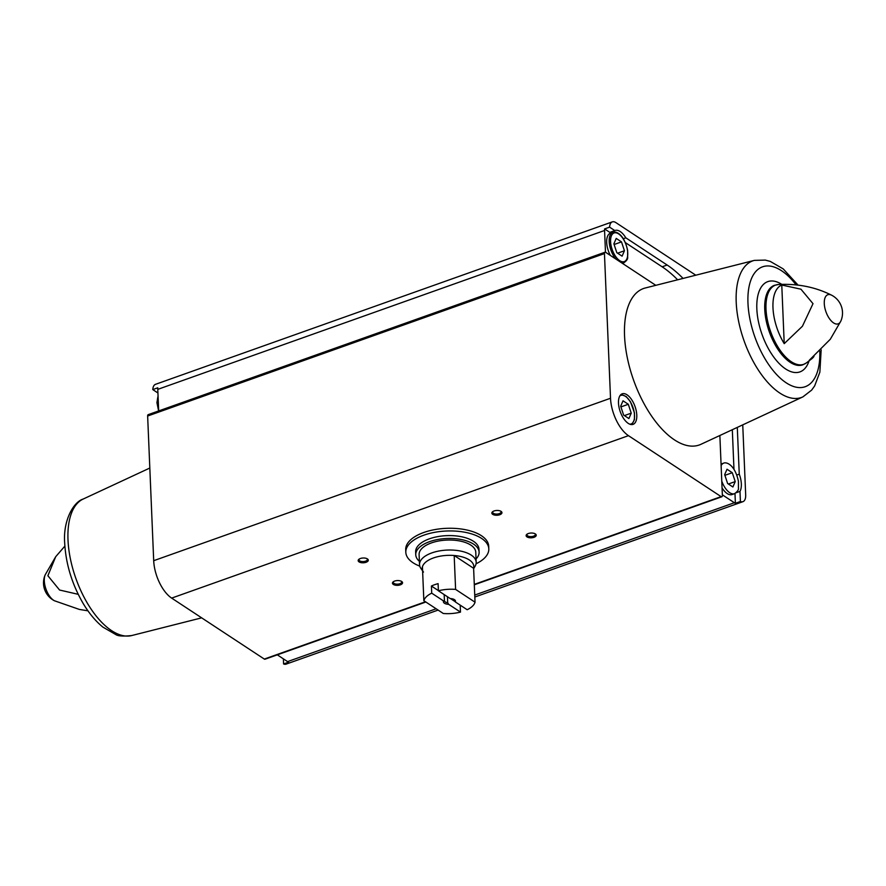 <?xml version="1.0" encoding="UTF-8"?>
<svg xmlns="http://www.w3.org/2000/svg" width="886" height="886" viewBox="0 0 886 886"><rect width="100%" height="100%" fill="white"/><g stroke="black" fill="none" stroke-linecap="round" stroke-linejoin="round"><path stroke-width="1.33" d="M419.765 566.143A41.52 19.592 -2.4 0 1 405.821 552.321L405.71 549.641A41.52 19.592 -2.4 0 1 434.55 529.651A41.52 19.592 -2.4 0 1 481.452 535.731A41.52 19.592 -2.4 0 1 488.695 546.164L488.806 548.844A41.52 19.592 -2.4 0 1 476.059 563.784M623.279 238.733L625.815 237.825L667.158 265.036A115.457 55.796 -109.6 0 1 683.051 278.425M625.317 242.576L662.141 266.808A115.457 55.796 -109.6 0 1 677.635 279.799M605.481 252.244L604.573 230.482A11.95 5.781 -109.6 0 1 604.584 228.931L609.789 232.353L614.795 230.57L609.59 227.148A11.95 5.781 -109.6 0 1 612.315 221.877A11.95 5.781 -109.6 0 1 615.881 222.607L695.798 275.203M604.584 228.931L609.59 227.148M157.929 392.985L152.78 389.585L157.786 387.802A11.95 5.781 -109.6 0 0 157.774 389.364L604.573 230.482M736.078 492.771L739.987 491.387L740.408 501.498L735.391 503.281A11.95 5.781 -109.6 0 1 734.372 502.727L722.345 494.82M734.981 493.491L735.391 503.281M732.312 429.71L733.973 469.403M736.787 475.051L739.256 474.176L737.296 427.395M283.376 658.841L283.586 663.946L288.603 662.163A11.95 5.781 -109.6 0 1 287.573 661.609L277.296 654.843M152.78 389.585A11.95 5.781 -109.6 0 1 155.504 384.325L612.315 221.877M438.116 610.077L286.134 664.123A11.95 5.781 -109.6 0 1 283.586 663.946M742.745 424.859L745.68 494.853A11.95 5.781 -109.6 0 1 742.944 501.675A11.95 5.781 -109.6 0 1 740.408 501.498M618.494 403.075A16.203 7.83 70.4 0 0 623.777 418.724A16.203 7.83 70.4 0 0 633.069 424.361A16.203 7.83 70.4 0 0 635.018 406.464A16.203 7.83 70.4 0 0 622.205 393.816A16.203 7.83 70.4 0 0 618.494 403.075M802.893 396.884L700.937 444.307A83.051 40.136 -109.6 0 1 633.601 380.194A83.051 40.136 -109.6 0 1 645.34 287.972L754.351 260.384A72.508 35.041 70.4 0 0 736.211 302.248A72.508 35.041 70.4 0 0 760.675 373.493A72.508 35.041 70.4 0 0 802.893 396.884L811.642 390.117L814.633 385.953L819.86 372.186L821.167 349.837M719.864 435.502L722.367 495.407A2.403 1.163 -109.6 0 1 721.824 496.769A2.403 1.163 -109.6 0 1 721.104 496.625L628.473 435.668A29.88 14.442 -109.6 0 1 610.52 398.257L604.451 253.584A2.403 1.163 -109.6 0 1 605.005 252.222A2.403 1.163 -109.6 0 1 605.714 252.366L655.806 285.325M625.815 237.825A17.222 8.317 70.4 0 0 615.061 230.471A17.222 8.317 70.4 0 0 614.795 230.57M739.987 491.387A17.222 8.317 70.4 0 0 739.256 474.176M158.683 410.927L157.774 389.364M425.867 602.015L265.003 659.217A2.403 1.163 -109.6 0 1 264.294 659.062L171.651 598.105A29.88 14.442 -109.6 0 1 153.699 560.694L147.641 416.021A2.403 1.163 -109.6 0 1 148.184 414.659L605.005 252.222M781.773 285.026A40.036 19.348 70.4 0 0 772.98 307.741A40.036 19.348 70.4 0 0 784.221 343.646L781.773 285.026L800.933 289.19L813.005 303.665L802.428 326.236L784.221 343.646M806.326 362.961L802.705 364.866A42.207 20.4 70.4 0 1 778.495 350.191A42.207 20.4 70.4 0 1 764.751 309.424A42.207 20.4 70.4 0 1 774.419 285.325L778.429 284.517A42.041 20.312 70.4 0 0 766.002 309.081A42.041 20.312 70.4 0 0 781.219 351.808A42.041 20.312 70.4 0 0 806.326 362.961L811.919 358.653A40.036 19.348 70.4 0 1 809.361 360.181L830.315 339.238L840.825 321.109A20.057 20.057 0 0 0 831.611 295.193A15.461 7.476 70.4 0 0 824.279 303.555A15.461 7.476 70.4 0 0 831.278 320.942A15.461 7.476 70.4 0 0 840.825 321.109M811.919 358.653A40.036 19.348 70.4 0 0 813.968 356.46M78.223 594.329L59.572 590.032L47.877 575.734L55.707 556.707L64.866 546.108M535.354 533.937A5.061 2.392 -2.4 0 1 535.399 533.97A5.061 2.392 -2.4 0 1 534.557 537.093A5.061 2.392 -2.4 0 1 527.945 537.37A5.061 2.392 -2.4 0 1 526.849 534.324A5.061 2.392 -2.4 0 1 535.354 533.937M367.402 558.911A5.061 2.392 -2.4 0 1 367.446 558.933A5.061 2.392 -2.4 0 1 366.605 562.067A5.061 2.392 -2.4 0 1 359.993 562.344A5.061 2.392 -2.4 0 1 358.896 559.299A5.061 2.392 -2.4 0 1 367.402 558.911M401.679 581.471A5.061 2.392 -2.4 0 1 401.723 581.493A5.061 2.392 -2.4 0 1 400.893 584.616A5.061 2.392 -2.4 0 1 394.281 584.893A5.061 2.392 -2.4 0 1 393.174 581.858A5.061 2.392 -2.4 0 1 401.679 581.471M501.077 511.377A5.061 2.392 -2.4 0 1 501.122 511.41A5.061 2.392 -2.4 0 1 500.28 514.533A5.061 2.392 -2.4 0 1 493.668 514.81A5.061 2.392 -2.4 0 1 492.572 511.765A5.061 2.392 -2.4 0 1 501.077 511.377M500.679 511.144A4.186 1.971 -2.4 0 1 501.044 511.909A4.186 1.971 -2.4 0 1 496.946 514.057A4.186 1.971 -2.4 0 1 492.682 512.263A4.186 1.971 -2.4 0 1 492.993 511.466M401.28 581.238A4.186 1.971 -2.4 0 1 401.657 582.002A4.186 1.971 -2.4 0 1 397.559 584.151A4.186 1.971 -2.4 0 1 393.295 582.357A4.186 1.971 -2.4 0 1 393.594 581.559M367.003 558.678A4.186 1.971 -2.4 0 1 367.38 559.443A4.186 1.971 -2.4 0 1 363.271 561.591A4.186 1.971 -2.4 0 1 359.007 559.797A4.186 1.971 -2.4 0 1 359.317 559M534.956 533.704A4.186 1.971 -2.4 0 1 535.332 534.468A4.186 1.971 -2.4 0 1 531.223 536.617A4.186 1.971 -2.4 0 1 526.96 534.823A4.186 1.971 -2.4 0 1 527.27 534.025M610.321 255.389A16.203 7.83 -109.6 0 1 606.677 242.454A16.203 7.83 -109.6 0 1 610.388 233.206L612.89 232.32A16.203 7.83 70.4 0 0 609.18 241.568A16.203 7.83 70.4 0 0 615.825 259.011M613.046 232.265A17.222 8.317 70.4 0 0 610.321 232.165M721.769 481.131A16.203 7.83 70.4 0 0 734.549 493.679L732.035 494.565A16.203 7.83 -109.6 0 1 722.057 487.876M721.06 464.076A16.203 7.83 -109.6 0 1 721.182 464.031L723.685 463.134A16.203 7.83 70.4 0 0 721.126 465.593M732.888 486.99L727.616 483.512L724.67 474.641L727.018 469.237L732.29 472.714L735.225 481.585L732.888 486.99M724.903 475.339L732.29 472.714M728.381 484.022L735.225 481.585M628.307 404.282L623.024 400.804L620.687 406.209L623.622 415.08L628.905 418.557L631.242 413.153L628.307 404.282L620.92 406.907M622.094 256.165L616.822 252.687L613.887 243.816L616.224 238.412L621.496 241.889L624.442 250.76L622.094 256.165M624.397 415.589L631.242 413.153M614.109 244.514L621.496 241.889M617.586 253.197L624.442 250.76M405.821 552.321A41.52 19.592 -2.4 0 1 446.489 531.013A41.52 19.592 -2.4 0 1 488.806 548.844M467.177 609.723L455.338 601.937A6.08 2.868 -2.4 0 0 454.507 599.7A6.08 2.868 -2.4 0 0 450.232 598.571L438.393 590.785A25.827 12.182 -2.4 0 1 455.603 589.4L475.04 602.192A25.827 12.182 -2.4 0 1 467.177 609.723M431.715 593.166L443.554 600.952A6.08 2.868 -2.4 0 0 448.659 604.318L460.487 612.104A25.827 12.182 -2.4 0 1 443.288 613.489L423.851 600.697A25.827 12.182 -2.4 0 1 431.715 593.166L431.416 586.023L438.393 590.619M438.393 590.785L438.094 583.652A25.827 12.182 177.6 0 0 431.416 586.023M455.603 589.4L454.186 555.5A25.827 12.182 -2.4 0 1 473.611 568.291L475.04 602.192M423.851 600.697L422.434 566.785A25.827 12.182 -2.4 0 1 454.186 555.5L473.611 568.291M460.487 612.104L460.199 605.138M453.953 599.379A4.984 2.348 -2.4 0 1 454.385 600.265A4.984 2.348 -2.4 0 1 454.385 600.365L455.338 601.937M448.659 604.318L447.696 602.746A4.984 2.348 -2.4 0 1 444.429 600.686A4.984 2.348 -2.4 0 1 444.429 600.586L443.554 600.952M447.696 602.746L447.441 596.743M444.429 600.586L444.174 594.595M422.6 570.861L420.905 568.447A28.363 13.379 -2.4 0 1 419.521 564.615A28.363 13.379 -2.4 0 1 447.297 550.062A28.363 13.379 -2.4 0 1 476.181 562.245A28.363 13.379 -2.4 0 1 475.129 566.176L473.633 568.723M423.486 572.112A25.827 12.182 -2.4 0 1 422.434 566.785M419.521 564.615L419.1 554.625A28.363 13.379 -2.4 0 1 446.876 540.072A28.363 13.379 -2.4 0 1 475.771 552.255L476.181 562.245M419.377 561.303A31.697 14.951 -2.4 0 1 415.755 554.769A31.697 14.951 -2.4 0 1 446.81 538.5A31.697 14.951 -2.4 0 1 479.104 552.111A31.697 14.951 -2.4 0 1 476.048 558.933M415.755 554.769L415.645 551.912A31.697 14.951 -2.4 0 1 446.688 535.642A31.697 14.951 -2.4 0 1 478.983 549.254L479.104 552.111M450.498 598.582L455.182 601.672M662.141 266.808L667.158 265.036M287.573 661.609L436.145 608.782M474.741 595.06L734.372 502.727M55.707 556.707L45.197 574.826A15.461 7.476 70.4 0 0 44.3 580.906A15.461 7.476 70.4 0 0 53.592 600.265A15.461 7.476 70.4 0 0 54.423 600.752L79.352 609.424L87.947 610.819M147.641 416.021L604.451 253.584M153.699 560.694L610.52 398.257M264.294 659.062L425.468 601.76M474.287 584.395L721.104 496.625M171.651 598.105L628.473 435.668M781.806 284.373A47.899 23.147 70.4 0 0 756.843 308.981A47.899 23.147 70.4 0 0 779.647 364.013A47.899 23.147 70.4 0 0 809.04 360.945M796.126 284.904A63.626 30.755 70.4 0 0 747.972 303.145A63.626 30.755 70.4 0 0 785.96 382.652A63.626 30.755 70.4 0 0 819.794 351.177M68 539.862A72.508 35.041 70.4 0 0 131.671 635.561C123.165 636.458 117.838 636.104 115.667 634.487L102.92 627.122C95.511 621.108 88.833 613.068 82.885 602.989C71.954 583.94 65.885 564.05 64.711 543.317C62.851 520.924 73.294 502.03 83.14 499.062A72.508 35.041 70.4 0 0 68 539.862M721.459 473.611L721.359 471.374M158.073 396.474A16.203 7.83 70.4 0 0 157.376 402.222A16.203 7.83 70.4 0 0 158.616 409.243M629.846 424.206A15.195 7.343 70.4 0 0 632.881 407.228A15.195 7.343 70.4 0 0 619.812 395.964M621.961 263.053A16.203 7.83 70.4 0 0 623.755 262.854C626.668 260.75 627.964 258.9 627.642 257.294L627.631 250.439C623.943 233.262 615.338 231.047 612.89 232.32M610.587 241.645A15.195 7.343 70.4 0 0 623.932 261.702A15.195 7.343 70.4 0 0 622.958 238.511A15.195 7.343 70.4 0 0 610.587 241.645M474.818 597.02L742.944 501.675M778.429 284.517C797.732 283.52 815.463 287.075 831.611 295.193M474.309 584.793L721.824 496.769M798.076 285.115L783.213 268.901L770.311 261.436L765.36 260.096L754.351 260.384M45.197 574.826A20.057 20.057 0 0 0 54.423 600.752M131.671 635.561L201.654 617.852M83.14 499.062L149.812 468.041M734.549 493.679C737.451 491.575 738.747 489.725 738.437 488.12L738.426 481.264C734.738 464.087 726.121 461.872 723.685 463.134M158.616 410.949L156.933 402.643L158.051 395.909M631.796 424.582L634.442 419.687L634.442 412.832L630.444 401.712L626.203 396.551L621.086 394.447M622.393 263.341L623.755 262.854"/></g></svg>
